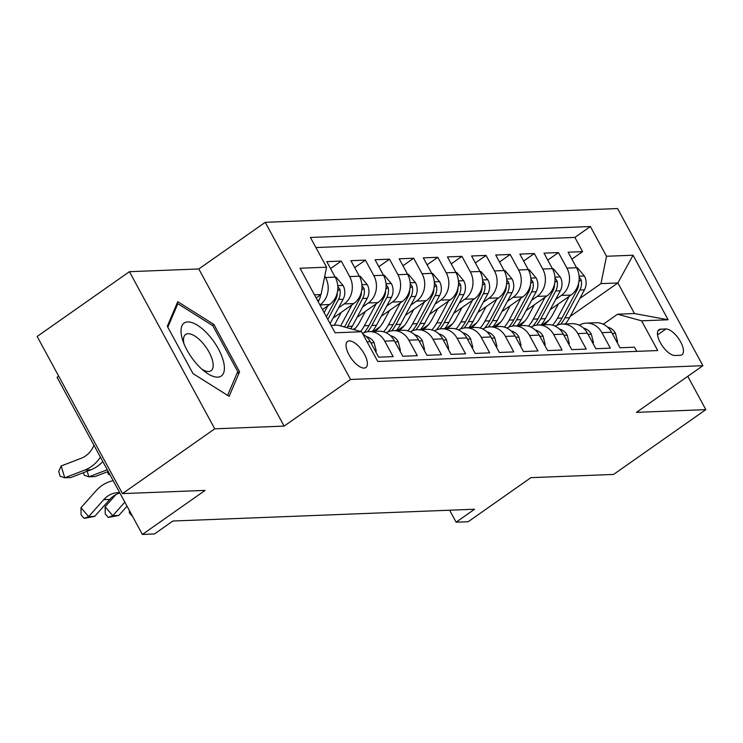 <?xml version="1.0" encoding="UTF-8"?>
<svg xmlns="http://www.w3.org/2000/svg" width="743" height="743" viewBox="0 0 743 743"><rect width="100%" height="100%" fill="white"/><g stroke="black" fill="none" stroke-linecap="round" stroke-linejoin="round"><path stroke-width="1.11" d="M364.098 368.082A15.928 6.733 54.9 0 0 365.872 367.525A15.928 6.733 54.9 0 0 363.392 352.386A15.928 6.733 54.9 0 0 349.34 340.907A15.928 6.733 54.9 0 0 347.566 341.464A15.928 6.733 54.9 0 0 350.046 356.594A15.928 6.733 54.9 0 0 364.098 368.082M58.697 376.162L57.062 377.305L142.387 534.449L154.451 533.976L172.905 521.019L474.563 509.234L456.109 522.19L468.183 521.725L530.92 477.656L613.579 474.433L705.85 409.634L687.767 376.32M129.421 271.678L37.15 336.477L122.474 493.612L214.736 428.822L284.123 426.111L350.557 379.459L265.242 222.315L198.799 268.966L129.421 271.678L214.736 428.822M350.557 379.459L702.906 365.695L617.582 208.551L265.242 222.315M367.088 341.817L370.255 341.696L378.67 357.197L393.149 356.631L384.735 341.13L394.384 340.749A19.903 17.405 -92.2 0 0 378.846 331.229L369.197 331.601A19.903 17.405 87.8 0 1 384.735 341.13M394.384 340.749L402.808 356.25L417.287 355.683L408.864 340.183L418.523 339.811A19.903 17.405 -92.2 0 0 402.985 330.282L393.326 330.663A19.903 17.405 87.8 0 1 408.864 340.183M418.523 339.811L426.937 355.312L441.416 354.745L433.002 339.245L442.652 338.864A19.903 17.405 -92.2 0 0 427.114 329.344L417.464 329.716A19.903 17.405 87.8 0 1 433.002 339.245M442.652 338.864L451.075 354.365L465.555 353.798L457.131 338.297L466.79 337.926A19.903 17.405 -92.2 0 0 451.242 328.397L441.593 328.777A19.903 17.405 87.8 0 1 457.131 338.297M466.79 337.926L475.204 353.427L489.683 352.86L481.269 337.359L490.919 336.978A19.903 17.405 -92.2 0 0 475.381 327.459L465.731 327.83A19.903 17.405 87.8 0 1 481.269 337.359M490.919 336.978L499.333 352.479L513.812 351.913L505.398 336.412L515.057 336.04A19.903 17.405 -92.2 0 0 499.51 326.511L489.86 326.892A19.903 17.405 87.8 0 1 505.398 336.412M515.057 336.04L523.471 351.541L537.951 350.975L529.536 335.474L539.186 335.093A19.903 17.405 -92.2 0 0 523.648 325.573L513.989 325.945A19.903 17.405 87.8 0 1 529.536 335.474M539.186 335.093L547.6 350.594L562.08 350.027L553.665 334.526L563.324 334.155A19.903 17.405 -92.2 0 0 547.777 324.626L538.127 325.007A19.903 17.405 87.8 0 1 553.665 334.526M563.324 334.155L571.739 349.656L586.218 349.089L577.803 333.588L587.453 333.208A19.903 17.405 -92.2 0 0 571.915 323.688L562.256 324.059A19.903 17.405 87.8 0 1 577.803 333.588M587.453 333.208L595.867 348.708L610.347 348.142L601.932 332.641A19.903 17.405 -92.2 0 0 586.394 323.121A19.903 17.405 -92.2 0 0 579.224 325.211M550.201 309.664L570.995 295.064A19.903 17.405 -92.2 0 0 576.54 267.712L568.116 252.211L582.596 251.645L571.896 259.158M555.699 299.41L561.346 295.445A19.903 17.405 -92.2 0 0 566.881 268.084L558.467 252.583L547.758 260.106M558.467 252.583L543.987 253.149L552.402 268.65A19.903 17.405 -92.2 0 1 546.867 296.011L526.072 310.611M501.934 311.549L522.728 296.949A19.903 17.405 -92.2 0 0 528.273 269.598L519.849 254.097L534.328 253.53L523.629 261.044M477.805 312.497L498.599 297.897A19.903 17.405 -92.2 0 0 504.135 270.536L495.72 255.035L510.2 254.468L499.491 261.991M453.667 313.435L474.461 298.835A19.903 17.405 -92.2 0 0 480.006 271.483L471.582 255.982L486.071 255.416L475.362 262.929M429.538 314.382L450.332 299.782A19.903 17.405 -92.2 0 0 455.868 272.421L447.453 256.92L461.932 256.354L451.224 263.876M405.409 315.32L426.194 300.72A19.903 17.405 -92.2 0 0 431.739 273.368L423.324 257.867L437.803 257.301L427.095 264.814M381.27 316.267L402.065 301.667A19.903 17.405 -92.2 0 0 407.601 274.306L399.186 258.805L413.665 258.239L402.966 265.762M357.142 317.205L377.927 302.605A19.903 17.405 -92.2 0 0 383.472 275.254L375.057 259.753L389.536 259.186L378.828 266.7M333.003 318.153L353.798 303.553A19.903 17.405 -92.2 0 0 359.333 276.192L350.919 260.691L365.398 260.124L354.699 267.647M322.462 309.552L329.669 304.491A19.903 17.405 -92.2 0 0 335.204 277.139L326.79 261.638L341.269 261.072L330.561 268.585M665.96 328.973L660.648 329.177A15.427 6.52 54.9 0 0 658.93 329.716A15.427 6.52 54.9 0 0 661.335 344.38A15.427 6.52 54.9 0 0 674.941 355.507L680.254 355.303A15.427 6.52 54.9 0 0 681.972 354.764A15.427 6.52 54.9 0 0 679.576 340.099A15.427 6.52 54.9 0 0 665.96 328.973L657.546 334.879M331.062 325.388L337.638 325.128L361.627 331.749L377.769 361.479L657.713 350.547L641.571 320.818L617.582 314.196L603.288 324.236M361.627 331.749L335.074 332.79L300.023 268.232L326.576 267.192L310.435 237.463L590.379 226.531L606.52 256.261L633.064 255.22L668.115 319.778L641.571 320.818M319.945 304.918L329.669 304.491M338.502 307.89L344.148 303.924L353.798 303.553M362.63 306.952L368.277 302.986L377.927 302.605M353.352 329.465L355.953 327.644M386.769 306.005L392.415 302.039L402.065 301.667M373.339 331.443L380.082 326.706M410.898 305.067L416.544 301.101L426.194 300.72M397.468 330.496L404.22 325.759M435.036 304.119L440.673 300.153L450.332 299.782M421.597 329.558L428.349 324.821M459.165 303.181L464.812 299.215L474.461 298.835M445.735 328.61L452.487 323.874M483.303 302.234L488.94 298.268L498.599 297.897M469.864 327.672L476.616 322.936M507.432 301.296L513.079 297.33L522.728 296.949M494.002 326.725L500.754 321.988M531.57 300.348L537.208 296.383L546.867 296.011M518.131 325.787L524.883 321.05M582.596 251.645L574.878 237.416L315.896 247.53M324.775 276.08L325.555 277.51A19.903 17.405 87.8 0 1 320.01 304.871M341.269 261.072L349.684 276.572A19.903 17.405 87.8 0 1 344.148 303.924M365.398 260.124L373.813 275.625A19.903 17.405 87.8 0 1 368.277 302.986M389.536 259.186L397.951 274.687A19.903 17.405 87.8 0 1 392.415 302.039M413.665 258.239L422.08 273.74A19.903 17.405 87.8 0 1 416.544 301.101M437.803 257.301L446.218 272.802A19.903 17.405 87.8 0 1 440.673 300.153M461.932 256.354L470.347 271.854A19.903 17.405 87.8 0 1 464.812 299.215M486.071 255.416L494.485 270.916A19.903 17.405 87.8 0 1 488.94 298.268M510.2 254.468L518.614 269.969A19.903 17.405 87.8 0 1 513.079 297.33M534.328 253.53L542.752 269.031A19.903 17.405 87.8 0 1 537.208 296.383M636.742 351.365L634.485 347.204L620.006 347.77L611.582 332.27A19.903 17.405 -92.2 0 0 596.044 322.741L586.394 323.121M617.582 314.196L634.476 313.537L617.87 282.953L600.976 283.612L606.52 256.261M570.215 316.425L617.87 282.953L633.064 255.22M542.269 324.84L549.021 320.103M579.828 298.463L600.976 283.612M142.387 534.449L205.124 490.389L122.474 493.612M702.906 365.695L636.463 412.346L705.85 409.634M449.608 510.209L456.109 522.19M316.174 297.962L321.032 294.553L314.456 294.804M574.878 237.416L590.379 226.531M555.086 326.149A19.903 17.405 87.8 0 1 562.256 324.059M530.957 327.096A19.903 17.405 87.8 0 1 538.127 325.007M506.828 328.034A19.903 17.405 87.8 0 1 513.989 325.945M482.69 328.982A19.903 17.405 87.8 0 1 489.86 326.892M458.561 329.92A19.903 17.405 87.8 0 1 465.731 327.83M434.423 330.867A19.903 17.405 87.8 0 1 441.593 328.777M410.294 331.805A19.903 17.405 87.8 0 1 417.464 329.716M386.156 332.753A19.903 17.405 87.8 0 1 393.326 330.663M362.528 333.412A19.903 17.405 87.8 0 1 369.197 331.601M370.255 341.696A19.903 17.405 -92.2 0 0 362.928 334.155M326.576 267.192L321.032 294.553M634.476 313.537L668.115 319.778M284.123 426.111L198.799 268.966M193.013 373.599L229.15 396.344L239.59 371.779L213.891 324.45L177.763 301.695L167.314 326.27L193.013 373.599M212.433 325.48L213.891 324.45M236.822 373.72L239.59 371.779M616.727 341.734L617.6 341.696L615.399 333.105A13.188 11.526 -92.2 0 0 607.69 327.217M616.95 342.151L617.6 341.696M558.457 303.868L552.616 314.781A31.596 27.63 87.8 0 1 544.025 324.775M569.138 296.373L557.445 318.199A38.069 33.286 87.8 0 1 552.597 325.211M576.605 267.833L577.478 267.796L584.5 276.201A13.188 11.526 87.8 0 1 584.462 289.826L569.519 317.725A38.069 33.286 87.8 0 1 565.349 323.939M578.658 283.12A13.188 11.526 87.8 0 1 576.977 290.114L562.033 318.023A38.069 33.286 87.8 0 1 557.036 325.202M560.696 324.208A38.069 33.286 -92.2 0 0 564.931 317.911L579.874 290.002A13.188 11.526 -92.2 0 0 581.193 279.888L579.15 277.148M223.792 362.816A32.348 13.671 54.9 0 0 197.582 325.332A32.348 13.671 54.9 0 0 181.636 336.273A32.348 13.671 54.9 0 0 182.722 340.285A32.348 13.671 54.9 0 0 204.631 371.491A32.348 13.671 54.9 0 0 223.792 362.816M201.901 369.206A22.141 9.362 54.9 0 0 211.077 370.729A22.141 9.362 54.9 0 0 212.777 361.692A22.141 9.362 54.9 0 0 200.591 340.74A22.141 9.362 54.9 0 0 185.62 334.489A22.141 9.362 54.9 0 0 183.92 343.526A22.141 9.362 54.9 0 0 183.939 343.637M167.825 327.208L177.818 303.692L212.832 325.731L237.732 371.584L227.618 395.387M176.528 304.593L177.818 303.692M592.589 342.672L593.471 342.644L591.27 334.053A13.188 11.526 -92.2 0 0 583.561 328.165M592.821 343.099L593.471 342.644M568.46 343.619L569.333 343.582L567.132 334.991A13.188 11.526 -92.2 0 0 559.423 329.103M568.683 344.037L569.333 343.582M544.322 344.557L545.204 344.529L543.003 335.938A13.188 11.526 -92.2 0 0 535.294 330.05M544.554 344.984L545.204 344.529M520.193 345.504L521.066 345.467L518.865 336.876A13.188 11.526 -92.2 0 0 511.156 330.988M520.425 345.922L521.066 345.467M534.319 304.816L528.477 315.719A31.596 27.63 87.8 0 1 519.896 325.722M545.009 297.311L533.316 319.137A38.069 33.286 87.8 0 1 528.468 326.149M552.467 268.78L553.34 268.743L560.371 277.139A13.188 11.526 87.8 0 1 560.324 290.764L545.381 318.673A38.069 33.286 87.8 0 1 541.21 324.886M554.519 284.067A13.188 11.526 87.8 0 1 552.848 291.061L537.904 318.961A38.069 33.286 87.8 0 1 532.907 326.14M536.557 325.146A38.069 33.286 -92.2 0 0 540.793 318.849L555.736 290.95A13.188 11.526 -92.2 0 0 557.055 280.826L555.021 278.096M510.19 305.754L504.348 316.667A31.596 27.63 87.8 0 1 495.757 326.66M520.871 298.259L509.178 320.084A38.069 33.286 87.8 0 1 504.33 327.096M528.338 269.718L529.211 269.681L536.232 278.086A13.188 11.526 87.8 0 1 536.195 291.711L521.252 319.611A38.069 33.286 87.8 0 1 517.082 325.824M530.391 285.006A13.188 11.526 87.8 0 1 528.71 291.999L513.766 319.908A38.069 33.286 87.8 0 1 508.769 327.087M512.429 326.093A38.069 33.286 -92.2 0 0 516.664 319.796L531.607 291.888A13.188 11.526 -92.2 0 0 532.926 281.773L530.883 279.034M486.061 306.701L480.219 317.605A31.596 27.63 87.8 0 1 471.629 327.607M496.742 299.197L485.049 321.022A38.069 33.286 87.8 0 1 480.201 328.034M504.2 270.666L505.082 270.628L512.103 279.024A13.188 11.526 87.8 0 1 512.057 292.649L497.113 320.558A38.069 33.286 87.8 0 1 492.943 326.771M506.262 285.953A13.188 11.526 87.8 0 1 504.581 292.946L489.637 320.846A38.069 33.286 87.8 0 1 484.64 328.025M488.29 327.031A38.069 33.286 -92.2 0 0 492.525 320.735L507.478 292.835A13.188 11.526 -92.2 0 0 508.788 282.711L506.754 279.981M461.923 307.639L456.081 318.552A31.596 27.63 87.8 0 1 447.49 328.545M472.604 300.144L460.92 321.97A38.069 33.286 87.8 0 1 456.063 328.982M480.071 271.604L480.944 271.566L487.965 279.972A13.188 11.526 87.8 0 1 487.928 293.596L472.985 321.496A38.069 33.286 87.8 0 1 468.814 327.709M482.123 286.891A13.188 11.526 87.8 0 1 480.442 293.884L465.499 321.793A38.069 33.286 87.8 0 1 460.502 328.973M464.161 327.979A38.069 33.286 -92.2 0 0 468.396 321.682L483.34 293.773A13.188 11.526 -92.2 0 0 484.659 283.65L482.616 280.919M496.064 346.442L496.937 346.414L494.736 337.824A13.188 11.526 -92.2 0 0 487.027 331.935M496.287 346.87L496.937 346.414M437.794 308.586L431.952 319.49A31.596 27.63 87.8 0 1 423.361 329.493M448.475 301.082L436.782 322.908A38.069 33.286 87.8 0 1 431.934 329.92M455.933 272.551L456.815 272.514L463.836 280.91A13.188 11.526 87.8 0 1 463.79 294.534L448.846 322.443A38.069 33.286 87.8 0 1 444.685 328.657M457.994 287.838A13.188 11.526 87.8 0 1 456.313 294.832L441.37 322.731A38.069 33.286 87.8 0 1 436.373 329.911M440.023 328.917A38.069 33.286 -92.2 0 0 444.268 322.62L459.211 294.72A13.188 11.526 -92.2 0 0 460.521 284.597L458.487 281.866M471.926 347.39L472.799 347.352L470.598 338.762A13.188 11.526 -92.2 0 0 462.898 332.873M472.158 347.808L472.799 347.352M413.656 309.525L407.814 320.437A31.596 27.63 87.8 0 1 399.223 330.431M424.337 302.029L412.653 323.855A38.069 33.286 87.8 0 1 407.805 330.867M431.804 273.489L432.677 273.452L439.698 281.857A13.188 11.526 87.8 0 1 439.661 295.482L424.717 323.381A38.069 33.286 87.8 0 1 420.547 329.595M433.856 288.776A13.188 11.526 87.8 0 1 432.175 295.77L417.232 323.679A38.069 33.286 87.8 0 1 412.235 330.858M415.894 329.864A38.069 33.286 -92.2 0 0 420.129 323.558L435.073 295.658A13.188 11.526 -92.2 0 0 436.392 285.535L434.349 282.804M447.797 348.328L448.67 348.3L446.469 339.709A13.188 11.526 -92.2 0 0 438.76 333.821M448.02 348.755L448.67 348.3M389.527 310.472L383.685 321.375A31.596 27.63 87.8 0 1 375.094 331.378M400.208 302.968L388.515 324.793A38.069 33.286 87.8 0 1 383.667 331.805M407.666 274.436L408.548 274.399L415.569 282.795A13.188 11.526 87.8 0 1 415.523 296.42L400.579 324.329A38.069 33.286 87.8 0 1 396.418 330.542M409.727 289.724A13.188 11.526 87.8 0 1 408.046 296.717L393.103 324.617A38.069 33.286 87.8 0 1 388.106 331.796M391.756 330.802A38.069 33.286 -92.2 0 0 396 324.505L410.944 296.606A13.188 11.526 -92.2 0 0 412.263 286.482L410.22 283.752M423.659 349.275L424.532 349.238L422.34 340.647A13.188 11.526 -92.2 0 0 414.631 334.759M423.891 349.693L424.532 349.238M365.389 311.41L359.547 322.323A31.596 27.63 87.8 0 1 354.077 329.669M376.079 303.915L364.386 325.74A38.069 33.286 87.8 0 1 360.615 331.471M383.537 275.374L384.41 275.337L391.44 283.742A13.188 11.526 87.8 0 1 391.394 297.367L376.45 325.267A38.069 33.286 87.8 0 1 372.28 331.48M385.589 290.662A13.188 11.526 87.8 0 1 383.908 297.655L368.965 325.564A38.069 33.286 87.8 0 1 363.968 332.743M367.627 331.749A38.069 33.286 -92.2 0 0 371.862 325.443L386.806 297.544A13.188 11.526 -92.2 0 0 388.125 287.42L386.091 284.69M399.53 350.213L400.403 350.185L398.202 341.594A13.188 11.526 -92.2 0 0 390.493 335.706M132.635 516.496L129.356 512.939L129.319 510.395M399.753 350.631L400.403 350.185M341.26 312.357L335.418 323.261A31.596 27.63 87.8 0 1 334.248 325.258M351.941 304.853L340.638 325.954M359.398 276.322L360.281 276.285L367.302 284.68A13.188 11.526 87.8 0 1 367.265 298.305L352.312 326.214A38.069 33.286 87.8 0 1 350.817 328.768M361.46 291.609A13.188 11.526 87.8 0 1 359.779 298.602L344.836 326.502A38.069 33.286 87.8 0 1 344.548 327.031M346.99 327.709A38.069 33.286 -92.2 0 0 347.733 326.391L362.677 298.491A13.188 11.526 -92.2 0 0 363.996 288.368L361.952 285.637M110.048 474.898L108.404 474.34L107.605 471.703M375.391 351.16L376.274 351.123L374.073 342.532A13.188 11.526 -92.2 0 0 366.364 336.644M124.833 502.129L112.797 515.679L118.824 515.438L127.044 506.197M118.824 515.438L108.292 517.444L105.227 513.877L105.125 506.763L115.973 494.559M105.125 506.763L112.797 515.679L108.292 517.444M375.624 351.578L376.274 351.123M327.812 305.8L324.143 312.645M335.269 277.26L336.142 277.223L343.173 285.628A13.188 11.526 87.8 0 1 343.127 299.253L330.087 323.595M337.322 292.547A13.188 11.526 87.8 0 1 335.65 299.54L326.4 316.806M327.83 319.434L338.539 299.429A13.188 11.526 -92.2 0 0 339.857 289.306L337.824 286.575M87.172 471.22L88.872 476.83L84.265 475.288L83.467 472.65M108.19 471.48L94.909 476.597L88.872 476.83L107.252 469.752M119.892 493.036A24.881 21.751 -92.2 0 0 109.778 499.417L94.695 516.385L88.658 516.617L84.163 518.382L81.089 514.825L80.987 507.71L96.079 490.742A37.326 32.636 87.8 0 1 113.205 480.702M119.604 492.488L117.44 492.655A24.881 21.751 -92.2 0 0 103.751 499.649L88.658 516.617L80.987 507.71M94.695 516.385L84.163 518.382M320.604 294.85A13.188 11.526 87.8 0 1 318.998 300.191L318.19 301.695M93.999 445.336L92.903 447.453A24.881 21.751 87.8 0 1 81.266 458.245L61.167 465.982L64.743 477.777L84.832 470.04A37.326 32.636 -92.2 0 0 100.398 457.121M84.832 470.04L90.869 469.799L70.771 477.545L64.743 477.777L60.137 476.226L58.706 471.508L61.167 465.982M90.869 469.799A37.326 32.636 -92.2 0 0 102.813 461.561M561.346 295.445L570.995 295.064M566.881 268.084L576.54 267.712M325.555 277.51L335.204 277.139M349.684 276.572L359.333 276.192M373.813 275.625L383.472 275.254M397.951 274.687L407.601 274.306M422.08 273.74L431.739 273.368M446.218 272.802L455.868 272.421M470.347 271.854L480.006 271.483M494.485 270.916L504.135 270.536M518.614 269.969L528.273 269.598M542.752 269.031L552.402 268.65M601.932 332.641L611.582 332.27M657.843 331.146L660.648 329.177M612.232 333.449L615.455 333.319M584.323 275.987L579.085 276.192M562.033 318.023L557.445 318.199M569.519 317.725L564.931 317.911M576.977 290.114L575.714 290.169M584.462 289.826L579.874 290.002M578.955 281.448L581.193 279.888M588.094 334.396L591.326 334.266M563.965 335.334L567.188 335.204M539.827 336.282L543.059 336.152M515.698 337.22L518.92 337.09M560.194 276.935L554.947 277.139M537.904 318.961L533.316 319.137M545.381 318.673L540.793 318.849M552.848 291.061L551.575 291.107M560.324 290.764L555.736 290.95M554.826 282.396L557.055 280.826M536.065 277.873L530.818 278.077M513.766 319.908L509.178 320.084M521.252 319.611L516.664 319.796M528.71 291.999L527.446 292.055M536.195 291.711L531.607 291.888M530.688 283.334L532.926 281.773M511.927 278.82L506.689 279.024M489.637 320.846L485.049 321.022M497.113 320.558L492.525 320.735M504.581 292.946L503.308 292.993M512.057 292.649L507.478 292.835M506.559 284.281L508.788 282.711M487.798 279.758L482.551 279.962M465.499 321.793L460.92 321.97M472.985 321.496L468.396 321.682M480.442 293.884L479.179 293.94M487.928 293.596L483.34 293.773M482.43 285.219L484.659 283.65M491.56 338.167L494.792 338.037M463.66 280.705L458.422 280.91M441.37 322.731L436.782 322.908M448.846 322.443L444.268 322.62M456.313 294.832L455.041 294.878M463.79 294.534L459.211 294.72M458.292 286.166L460.521 284.597M467.431 339.105L470.663 338.975M439.531 281.643L434.284 281.848M417.232 323.679L412.653 323.855M424.717 323.381L420.129 323.558M432.175 295.77L430.912 295.825M439.661 295.482L435.073 295.658M434.163 287.104L436.392 285.535M443.292 340.053L446.524 339.923M415.393 282.591L410.155 282.795M393.103 324.617L388.515 324.793M400.579 324.329L396 324.505M408.046 296.717L406.783 296.763M415.523 296.42L410.944 296.606M410.025 288.052L412.263 286.482M419.163 340.991L422.395 340.861M391.264 283.529L386.016 283.733M368.965 325.564L364.386 325.74M376.45 325.267L371.862 325.443M383.908 297.655L382.645 297.711M391.394 297.367L386.806 297.544M385.896 288.99L388.125 287.42M395.035 341.938L398.257 341.808M367.126 284.476L361.887 284.68M344.836 326.502L342.894 326.576M352.312 326.214L347.733 326.391M359.779 298.602L358.516 298.649M367.265 298.305L362.677 298.491M361.757 289.937L363.996 288.368M370.896 342.876L374.128 342.746M342.997 285.414L337.749 285.618M335.65 299.54L334.378 299.596M343.127 299.253L338.539 299.429M337.628 290.875L339.857 289.306M119.642 492.572L117.44 492.655M109.778 499.417L103.751 499.649M318.998 300.191L317.41 300.256"/></g></svg>
